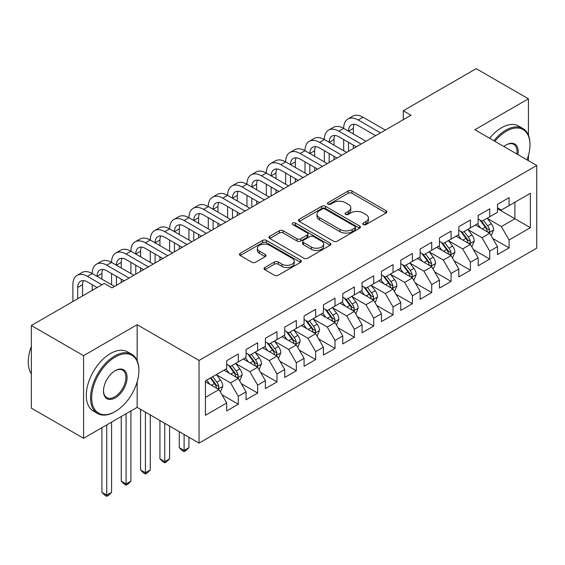 <?xml version="1.0" encoding="UTF-8"?>
<svg xmlns="http://www.w3.org/2000/svg" width="565" height="565" viewBox="0 0 565 565"><rect width="100%" height="100%" fill="white"/><g stroke="black" fill="none" stroke-linecap="round" stroke-linejoin="round"><path stroke-width="0.85" d="M363.309 224.588A1.879 1.088 0 0 0 365.965 224.588L386.135 212.941A2.684 1.547 0 0 0 386.926 211.84A2.684 1.547 0 0 0 386.135 210.745L351.967 191.019A2.684 1.547 0 0 0 348.167 191.019L327.997 202.666A1.879 1.088 0 0 0 327.446 203.428A1.879 1.088 0 0 0 327.997 204.198A1.879 1.088 0 0 0 330.652 204.198L333.265 202.694A8.595 4.958 0 0 1 345.413 202.694L348.259 204.332A8.595 4.958 0 0 1 350.78 207.842A8.595 4.958 0 0 1 348.259 211.352L345.653 212.857A1.879 1.088 0 0 0 345.102 213.627A1.879 1.088 0 0 0 345.653 214.389A1.879 1.088 0 0 0 348.308 214.389L350.922 212.885A8.595 4.958 0 0 1 363.069 212.885L365.915 214.531A8.595 4.958 0 0 1 368.436 218.034A8.595 4.958 0 0 1 365.915 221.544L363.309 223.048A1.879 1.088 0 0 0 362.758 223.818A1.879 1.088 0 0 0 363.309 224.588L363.309 223.048M264.823 267.528A2.684 1.547 0 0 0 264.032 268.622A2.684 1.547 0 0 0 264.823 269.717L274.406 275.254A2.684 1.547 0 0 0 278.206 275.254L300.608 262.322A2.684 1.547 0 0 0 301.392 261.221A2.684 1.547 0 0 0 300.608 260.126L266.433 240.393A2.684 1.547 0 0 0 262.64 240.393L240.231 253.332A2.684 1.547 0 0 0 239.447 254.427A2.684 1.547 0 0 0 240.231 255.521L251.813 262.209A2.684 1.547 0 0 0 255.613 262.209L265.197 256.672A2.684 1.547 0 0 0 265.988 255.578A2.684 1.547 0 0 0 265.197 254.483L259.455 251.164A7.183 4.146 0 0 1 257.35 248.233A7.183 4.146 0 0 1 261.786 244.405A7.183 4.146 0 0 1 269.611 245.302L292.112 258.29A7.183 4.146 0 0 1 294.217 261.221A7.183 4.146 0 0 1 289.781 265.056A7.183 4.146 0 0 1 281.956 264.152L278.206 261.99A2.684 1.547 0 0 0 274.406 261.99L264.823 267.528L264.823 269.717M137.147 360.548L137.147 324.72L83.571 355.653L31.343 325.504L104.264 283.404L112.004 287.868L411.03 115.232L403.29 110.761L403.29 119.695M137.147 324.72L199.042 360.456L536.75 165.481L536.75 248.12L199.042 443.094L199.042 360.456M528.43 135.219L528.43 98.811L474.854 129.745L536.75 165.481M528.43 98.811L476.21 68.662L403.29 110.761M333.456 241.163A2.684 1.547 0 0 0 337.249 241.163L359.651 228.232A2.684 1.547 0 0 0 360.442 227.137A2.684 1.547 0 0 0 359.651 226.035L325.475 206.31A2.684 1.547 0 0 0 321.683 206.31L299.281 219.241A2.684 1.547 0 0 0 298.49 220.336A2.684 1.547 0 0 0 299.281 221.431L333.456 241.163M293.482 224.99A1.879 1.088 0 0 1 295.389 225.258L295.389 223.027L330.13 243.084A2.684 1.547 0 0 1 330.913 244.179A2.684 1.547 0 0 1 330.13 245.274L307.727 258.212A2.684 1.547 0 0 1 303.928 258.212L269.759 238.479L269.759 236.283A2.684 1.547 0 0 0 268.968 237.385A2.684 1.547 0 0 0 269.759 238.479M269.759 236.283L279.343 230.753A2.684 1.547 0 0 1 283.143 230.753L296.999 238.755A2.684 1.547 0 0 0 300.799 238.755L307.155 235.082A2.684 1.547 0 0 0 307.946 233.988A2.684 1.547 0 0 0 307.155 232.886L292.727 224.559A1.879 1.088 0 0 1 292.176 223.789A1.879 1.088 0 0 1 293.341 222.787A1.879 1.088 0 0 1 295.389 223.027M497.483 208.697L514.892 218.747L514.892 202.221L530.366 193.287L509.093 205.568L509.093 197.644L497.483 204.339L497.483 212.271L489.749 216.734L489.749 208.81L478.145 215.505L478.145 223.436L470.405 227.907L470.405 219.976L458.801 226.678L458.801 234.602L451.068 239.073L451.068 231.142L439.457 237.844L439.457 245.768L431.724 250.239L431.724 242.307L420.12 249.01L420.12 256.941L412.379 261.404L412.379 253.473L400.776 260.175L400.776 268.107L393.042 272.57L393.042 264.646L381.432 271.341L381.432 279.272L373.698 283.736L373.698 275.812L362.094 282.507L362.094 290.438L354.354 294.902L354.354 286.978L342.75 293.68L342.75 301.604L335.017 306.075L335.017 298.143L323.406 304.846L323.406 312.77L315.673 317.24L315.673 309.309L304.069 316.012L304.069 323.943L296.328 328.406L296.328 320.475L284.725 327.177L284.725 335.109L276.984 339.572L276.984 331.648L265.38 338.343L265.38 346.274L257.647 350.738L257.647 342.814L246.043 349.509L246.043 357.44L238.303 361.904L238.303 353.98L226.699 360.682L226.699 368.606L205.42 380.888L205.42 415.289L226.699 403L218.959 389.603L205.42 381.785M530.366 193.287L530.366 227.681L509.093 239.963L501.353 226.565L487.334 218.464M492.751 238.458L509.093 247.894L509.093 239.963M509.093 247.894L497.483 254.596L497.483 246.665L489.749 251.128L482.016 237.731L467.99 229.637M473.406 249.624L489.749 259.06L489.749 251.128M489.749 259.06L478.145 265.762L478.145 257.831L470.405 262.301L462.671 248.897L448.645 240.803M454.062 260.79L470.405 270.225L470.405 262.301M470.405 270.225L458.801 276.928L458.801 268.997L451.068 273.467L443.327 260.062L429.308 251.969M434.718 271.956L451.068 281.391L451.068 273.467M451.068 281.391L439.457 288.094L439.457 280.162L431.724 284.633L423.983 271.228L409.964 263.135M415.381 283.122L431.724 292.564L431.724 284.633M431.724 292.564L420.12 299.259L420.12 291.335L412.379 295.799L404.646 282.401L390.62 274.3M396.037 294.294L412.379 303.73L412.379 295.799M412.379 303.73L400.776 310.425L400.776 302.501L393.042 306.964L385.302 293.567L371.283 285.466M376.693 305.46L393.042 314.896L393.042 306.964M393.042 314.896L381.432 321.598L381.432 313.667L373.698 318.13L365.958 304.733L351.939 296.639M357.355 316.626L373.698 326.062L373.698 318.13M373.698 326.062L362.094 332.764L362.094 324.833L354.354 329.303L346.62 315.899L332.594 307.805M338.011 327.792L354.354 337.227L354.354 329.303M354.354 337.227L342.75 343.93L342.75 335.998L335.017 340.469L327.276 327.064L313.25 318.971M318.667 338.958L335.017 348.393L335.017 340.469M335.017 348.393L323.406 355.095L323.406 347.164L315.673 351.635L307.932 338.23L293.913 330.137M299.33 350.123L315.673 359.566L315.673 351.635M315.673 359.566L304.069 366.261L304.069 358.337L296.328 362.801L288.595 349.403L274.569 341.302M279.986 361.296L296.328 370.732L296.328 362.801M296.328 370.732L284.725 377.427L284.725 369.503L276.984 373.966L269.251 360.569L255.225 352.468M260.642 372.462L276.984 381.898L276.984 373.966M276.984 381.898L265.38 388.6L265.38 380.669L257.647 385.132L249.907 371.735L235.888 363.641M241.304 383.628L257.647 393.063L257.647 385.132M257.647 393.063L246.043 399.766L246.043 391.835L238.303 396.305L230.569 382.901L216.543 374.807M221.96 394.794L238.303 404.229L238.303 396.305M238.303 404.229L226.699 410.932L226.699 403M226.699 364.143L230.569 366.374L238.303 361.904M205.42 397.421L218.959 389.603M246.043 352.977L249.907 355.208L257.647 350.738M230.569 382.901L238.303 378.437L223.987 370.174M246.043 391.835L238.303 378.437M265.38 341.804L269.251 344.043L276.984 339.572M249.907 371.735L257.647 367.264L243.331 359.001M265.38 380.669L257.647 367.264M284.725 330.638L288.595 332.87L296.328 328.406M269.251 360.569L276.984 356.098L262.676 347.835M284.725 369.503L276.984 356.098M304.069 319.472L307.932 321.704L315.673 317.24M288.595 349.403L296.328 344.933L282.013 336.669M304.069 358.337L296.328 344.933M323.406 308.306L327.276 310.538L335.017 306.075M307.932 338.23L315.673 333.767L301.357 325.504M323.406 347.164L315.673 333.767M342.75 297.141L346.62 299.372L354.354 294.902M327.276 327.064L335.017 322.601L320.701 314.338M342.75 335.998L335.017 322.601M362.094 285.975L365.958 288.207L373.698 283.736M346.62 315.899L354.354 311.435L340.045 303.172M362.094 324.833L354.354 311.435M381.432 274.802L385.302 277.041L393.042 272.57M365.958 304.733L373.698 300.269L359.382 291.999M381.432 313.667L373.698 300.269M400.776 263.636L404.646 265.868L412.379 261.404M385.302 293.567L393.042 289.096L378.727 280.833M400.776 302.501L393.042 289.096M420.12 252.47L423.983 254.702L431.724 250.239M404.646 282.401L412.379 277.931L398.071 269.667M420.12 291.335L412.379 277.931M439.457 241.304L443.327 243.536L451.068 239.073M423.983 271.228L431.724 266.765L417.408 258.502M439.457 280.162L431.724 266.765M458.801 230.139L462.671 232.37L470.405 227.907M443.327 260.062L451.068 255.599L436.752 247.336M458.801 268.997L451.068 255.599M478.145 218.973L482.016 221.205L489.749 216.734M462.671 248.897L470.405 244.433L456.096 236.17M478.145 257.831L470.405 244.433M497.483 207.8L501.353 210.039L509.093 205.568M482.016 237.731L489.749 233.267L475.433 224.997M497.483 246.665L489.749 233.267M31.343 325.504L31.343 408.142L83.571 438.292L137.147 407.358L199.042 443.094M83.571 355.653L83.571 438.292M528.43 160.679L528.43 155.417M501.353 226.565L514.892 218.747L530.366 227.681M137.147 407.358L137.147 381.891M364.058 224.849L365.915 223.775A8.595 4.958 0 0 0 368.436 220.272L368.436 218.034M350.78 207.842L350.78 210.074A8.595 4.958 0 0 1 348.259 213.584L346.402 214.658M386.1 212.963L351.967 193.251A2.684 1.547 0 0 0 348.167 193.251L328.745 204.459M359.615 228.253L325.475 208.541A2.684 1.547 0 0 0 321.683 208.541L299.316 221.452M354.905 227.9A1.879 1.088 0 0 0 355.456 227.137A1.879 1.088 0 0 0 354.905 226.367L324.91 209.05A1.879 1.088 0 0 0 322.248 209.05L319.5 210.639A8.595 4.958 0 0 0 316.979 214.142A8.595 4.958 0 0 0 319.5 217.652L340.003 229.489A8.595 4.958 0 0 0 352.15 229.489L354.905 227.9L354.905 230.132A1.879 1.088 0 0 0 355.456 229.369L355.456 227.137M316.979 214.142L316.979 216.381A8.595 4.958 0 0 0 319.5 219.884L319.5 217.652M354.905 230.132L352.15 231.721A8.595 4.958 0 0 1 340.003 231.721L319.5 219.884M269.795 238.501L279.343 232.985L279.343 230.753M307.946 233.988L307.946 236.219A2.684 1.547 0 0 1 307.155 237.314L300.799 240.987A2.684 1.547 0 0 1 296.999 240.987L283.143 232.985A2.684 1.547 0 0 0 279.343 232.985M295.389 225.258L330.094 245.295M311.379 247.053A7.183 4.146 0 0 0 319.211 247.957A7.183 4.146 0 0 0 323.646 244.122A7.183 4.146 0 0 0 321.541 241.191L313.61 236.615A2.684 1.547 0 0 0 309.818 236.615L303.454 240.287A2.684 1.547 0 0 0 302.671 241.382A2.684 1.547 0 0 0 303.454 242.477L311.379 247.053L311.379 249.292A7.183 4.146 0 0 0 319.211 250.189A7.183 4.146 0 0 0 323.646 246.354L323.646 244.122M302.671 241.382L302.671 243.614A2.684 1.547 0 0 0 303.454 244.716L303.454 242.477M311.379 249.292L303.454 244.716M294.217 261.221L294.217 263.46A7.183 4.146 0 0 1 289.781 267.287A7.183 4.146 0 0 1 281.956 266.39L278.206 264.222A2.684 1.547 0 0 0 274.406 264.222L264.858 269.738M257.35 248.233L257.35 250.465A7.183 4.146 0 0 0 259.455 253.403L259.455 251.164M265.162 256.694L259.455 253.403M300.573 262.337L266.433 242.632A2.684 1.547 0 0 0 262.64 242.632L240.266 255.542M491.183 235.746L493.577 229.891A7.246 4.188 -120 0 0 491.268 223.719L487.157 218.231M480.61 227.985L477.482 223.818M476.027 225.343L475.666 224.863M488.386 232.476L489.509 231.466L489.664 230.202A7.246 4.188 -120 0 0 487.588 225.838L483.478 220.357M481.133 220.696L486.211 227.469A3.694 2.133 60 0 1 486.882 228.592L489.664 230.202M479.862 219.962L485.271 227.179A7.246 4.188 60 0 1 487.341 231.537L487.489 231.961M72.892 301.512L72.892 284.718A20.517 11.844 60 0 1 77.137 275.332L81.974 272.535A20.517 11.844 60 0 1 92.236 273.552A20.517 11.844 60 0 1 96.481 264.166L101.319 261.369A20.517 11.844 60 0 1 111.573 262.386A20.517 11.844 60 0 1 115.825 252.993L120.663 250.203A20.517 11.844 60 0 1 130.918 251.22A20.517 11.844 60 0 1 135.169 241.827L140 239.037A20.517 11.844 60 0 1 150.262 240.054A20.517 11.844 60 0 1 154.506 230.661L159.344 227.872A20.517 11.844 60 0 1 169.599 228.889A20.517 11.844 60 0 1 173.851 219.495L178.688 216.706A20.517 11.844 60 0 1 188.943 217.716A20.517 11.844 60 0 1 193.195 208.33L198.025 205.533A20.517 11.844 60 0 1 208.287 206.55A20.517 11.844 60 0 1 212.532 197.164L217.37 194.367A20.517 11.844 60 0 1 227.624 195.384A20.517 11.844 60 0 1 231.876 185.991L236.714 183.201A20.517 11.844 60 0 1 246.969 184.218A20.517 11.844 60 0 1 251.22 174.825L256.051 172.035A20.517 11.844 60 0 1 266.313 173.052A20.517 11.844 60 0 1 270.557 163.659L275.395 160.87A20.517 11.844 60 0 1 285.65 161.887A20.517 11.844 60 0 1 289.902 152.494L294.739 149.704A20.517 11.844 60 0 1 304.994 150.714A20.517 11.844 60 0 1 309.246 141.328L314.076 138.531A20.517 11.844 60 0 1 324.338 139.548A20.517 11.844 60 0 1 328.583 130.162L333.421 127.365A20.517 11.844 60 0 1 343.675 128.382A20.517 11.844 60 0 1 347.927 118.989L352.765 116.199A20.517 11.844 60 0 1 363.02 117.216L385.302 130.077M347.927 118.989A20.517 11.844 60 0 1 358.182 120.006L380.464 132.874M375.633 135.664L358.182 125.592A13.68 7.896 -120 0 0 351.345 124.914A13.68 7.896 -120 0 0 348.513 131.172L353.351 128.382L353.351 133.969M354.206 124.286A13.68 7.896 -120 0 0 353.351 128.382M348.513 142.345L348.513 151.321M353.351 145.134L353.351 148.531M343.675 150.714L343.675 139.548M471.839 246.912L474.233 241.057A7.246 4.188 -120 0 0 471.923 234.885L467.813 229.397M461.266 239.15L458.144 234.984M456.682 236.509L456.329 236.036M469.042 243.642L470.165 242.632L470.32 241.368A7.246 4.188 -120 0 0 468.251 237.01L464.14 231.523M461.796 231.862L466.867 238.642A3.694 2.133 60 0 1 467.538 239.758L470.32 241.368M460.517 231.127L465.927 238.345A7.246 4.188 60 0 1 468.004 242.71L468.145 243.127M452.494 258.078L454.896 252.223A7.246 4.188 -120 0 0 452.579 246.05L448.469 240.57M441.922 250.323L438.8 246.149M437.338 247.675L436.985 247.202M449.698 254.808L450.821 253.798L450.983 252.534A7.246 4.188 -120 0 0 448.907 248.176L444.796 242.689M442.452 243.028L447.529 249.808A3.694 2.133 60 0 1 448.2 250.931L450.983 252.534M441.173 242.293L446.583 249.511A7.246 4.188 60 0 1 448.659 253.876L448.808 254.292M328.583 130.162A20.517 11.844 60 0 1 338.845 131.172L343.675 128.382L365.958 141.25M338.845 131.172L361.127 144.04M356.289 146.829L338.845 136.758A13.68 7.896 -120 0 0 332.008 136.08A13.68 7.896 -120 0 0 329.169 142.345L334.007 139.548L334.007 145.134M334.861 135.452A13.68 7.896 -120 0 0 334.007 139.548M329.169 153.511L329.169 162.487M334.007 156.3L334.007 159.697M324.338 161.887L324.338 150.714M309.246 141.328A20.517 11.844 60 0 1 319.5 142.345L324.338 139.548L346.62 152.416M319.5 142.345L341.783 155.206M336.945 157.995L319.5 147.924A13.68 7.896 -120 0 0 312.664 147.246A13.68 7.896 -120 0 0 309.832 153.511L314.663 150.721L314.663 156.3M315.524 146.618A13.68 7.896 -120 0 0 314.663 150.721M309.832 164.676L309.832 173.653M314.663 167.466L314.663 170.863M304.994 173.052L304.994 161.887M526.983 159.839A33.37 19.267 120 0 0 529.977 144.824A33.37 19.267 120 0 0 506.381 131.2A33.37 19.267 120 0 0 494.876 141.299M493.867 140.72A34.19 19.74 -60 0 1 505.802 130.19A34.19 19.74 -60 0 1 522.9 128.502A34.19 19.74 -60 0 1 529.977 144.153L529.977 144.824M503.931 146.533A16.689 9.633 -60 0 1 506.381 144.824L506.381 144.824A16.689 9.633 -60 0 1 517.921 154.612M516.848 153.991A15.862 9.16 120 0 0 513.733 144.372A15.862 9.16 120 0 0 506.092 144.993M489.615 138.263A34.19 19.74 -60 0 1 501.55 127.732A34.19 19.74 -60 0 1 518.642 126.044L522.9 128.502M115.288 356.995A33.37 19.267 120 0 0 91.692 397.866A33.37 19.267 120 0 0 115.288 411.49L114.709 411.821A34.19 19.74 -60 0 1 97.611 413.516A34.19 19.74 -60 0 1 92.37 386.121A34.19 19.74 -60 0 1 114.709 355.985A34.19 19.74 -60 0 1 131.807 354.297A34.19 19.74 -60 0 1 138.884 369.948L138.884 370.619A33.37 19.267 120 0 0 115.288 356.995M115.288 370.619L115.288 370.619A16.689 9.633 -60 0 1 127.09 377.427A16.689 9.633 -60 0 1 115.288 397.866A16.689 9.633 -60 0 1 103.487 391.051A16.689 9.633 -60 0 1 115.288 370.619L115.288 370.619M103.494 390.712A15.862 9.16 120 0 0 106.778 397.647A15.862 9.16 120 0 0 114.709 396.863A15.862 9.16 120 0 0 125.07 382.879A15.862 9.16 120 0 0 122.64 370.167A15.862 9.16 120 0 0 114.992 370.788M31.343 373.79A34.19 19.74 -60 0 1 31.343 346.458M97.611 413.516L93.359 411.059A34.19 19.74 -60 0 1 88.119 383.663A34.19 19.74 -60 0 1 110.45 353.535A34.19 19.74 -60 0 1 127.549 351.84L131.807 354.297M114.709 411.821L115.288 411.49A33.37 19.267 120 0 0 138.884 370.619M433.157 269.244L435.551 263.389A7.246 4.188 -120 0 0 433.242 257.216L429.132 251.736M422.585 261.489L419.456 257.315M418.001 258.841L417.641 258.367M430.361 265.974L431.483 264.964L431.639 263.7A7.246 4.188 -120 0 0 429.562 259.342L425.452 253.855M423.107 254.201L428.185 260.974A3.694 2.133 60 0 1 428.856 262.096L431.639 263.7M421.836 253.459L427.246 260.684A7.246 4.188 60 0 1 429.315 265.041L429.464 265.458M413.813 280.41L416.207 274.562A7.246 4.188 -120 0 0 413.898 268.389L409.787 262.902M403.241 272.655L400.119 268.488M398.657 270.006L398.304 269.533M411.016 277.147L412.139 276.13L412.295 274.865A7.246 4.188 -120 0 0 410.225 270.508L406.115 265.02M403.77 265.366L408.841 272.139A3.694 2.133 60 0 1 409.512 273.262L412.295 274.865M402.492 264.632L407.902 271.85A7.246 4.188 60 0 1 409.978 276.207L410.119 276.631M289.902 152.494A20.517 11.844 60 0 1 300.156 153.511L304.994 150.714L327.276 163.582M300.156 153.511L322.438 166.371M317.608 169.168L300.156 159.09A13.68 7.896 -120 0 0 293.32 158.412A13.68 7.896 -120 0 0 290.488 164.676L295.326 161.887L295.326 167.466M296.18 157.783A13.68 7.896 -120 0 0 295.326 161.887M290.488 175.842L290.488 184.819M295.326 178.632L295.326 182.029M285.65 184.218L285.65 173.052M270.557 163.659A20.517 11.844 60 0 1 280.819 164.676L285.65 161.887L307.932 174.747M280.819 164.676L303.101 177.537M298.264 180.334L280.819 170.263A13.68 7.896 -120 0 0 273.976 169.585A13.68 7.896 -120 0 0 271.144 175.842L275.981 173.052L275.981 178.632M276.836 168.949A13.68 7.896 -120 0 0 275.981 173.052M271.144 187.008L271.144 195.984M275.981 189.805L275.981 193.195M266.313 195.384L266.313 184.218M394.469 291.575L396.87 285.728A7.246 4.188 -120 0 0 394.554 279.555L390.443 274.067M383.896 283.821L380.775 279.654M379.313 281.172L378.96 280.699M391.672 288.312L392.795 287.303L392.957 286.038A7.246 4.188 -120 0 0 390.881 281.674L386.771 276.193M384.426 276.532L389.504 283.305A3.694 2.133 60 0 1 390.175 284.428L392.957 286.038M383.148 275.798L388.558 283.016A7.246 4.188 60 0 1 390.634 287.373L390.782 287.797M251.22 174.825A20.517 11.844 60 0 1 261.475 175.842L266.313 173.052L288.595 185.913M261.475 175.842L283.757 188.71M278.919 191.5L261.475 181.429A13.68 7.896 -120 0 0 254.638 180.751A13.68 7.896 -120 0 0 251.806 187.008L256.637 184.218L256.637 189.805M257.499 180.115A13.68 7.896 -120 0 0 256.637 184.218M251.806 198.174L251.806 207.157M256.637 200.971L256.637 204.361M246.969 206.55L246.969 195.384M375.132 302.748L377.526 296.893A7.246 4.188 -120 0 0 375.216 290.721L371.106 285.233M364.559 294.987L361.43 290.82M359.976 292.345L359.615 291.865M372.328 299.478L373.451 298.468L373.613 297.204A7.246 4.188 -120 0 0 371.537 292.839L367.427 287.359M365.082 287.698L370.16 294.471A3.694 2.133 60 0 1 370.831 295.594L373.613 297.204M363.811 286.964L369.22 294.181A7.246 4.188 60 0 1 371.29 298.539L371.438 298.963M231.876 185.991A20.517 11.844 60 0 1 242.131 187.008L246.969 184.218L269.251 197.079M242.131 187.008L264.413 199.876M259.582 202.666L242.131 192.594A13.68 7.896 -120 0 0 235.294 191.916A13.68 7.896 -120 0 0 232.462 198.174L237.3 195.384L237.3 200.971M238.155 191.288A13.68 7.896 -120 0 0 237.3 195.384M232.462 209.347L232.462 218.323M237.3 212.136L237.3 215.533M227.624 217.716L227.624 206.55M355.788 313.914L358.182 308.059A7.246 4.188 -120 0 0 355.872 301.887L351.762 296.399M345.215 306.152L342.093 301.985M340.631 303.511L340.278 303.038M352.991 310.644L354.114 309.634L354.269 308.37A7.246 4.188 -120 0 0 352.193 304.012L348.089 298.525M345.745 298.864L350.816 305.644A3.694 2.133 60 0 1 351.487 306.76L354.269 308.37M344.466 298.129L349.876 305.347A7.246 4.188 60 0 1 351.953 309.712L352.094 310.129M212.532 197.164A20.517 11.844 60 0 1 222.794 198.174L227.624 195.384L249.907 208.252M222.794 198.174L245.076 211.042M240.238 213.831L222.794 203.76A13.68 7.896 -120 0 0 215.95 203.082A13.68 7.896 -120 0 0 213.118 209.347L217.956 206.55L217.956 212.136M218.81 202.454A13.68 7.896 -120 0 0 217.956 206.55M213.118 220.512L213.118 229.489M217.956 223.302L217.956 226.699M208.287 228.889L208.287 217.716M336.443 325.08L338.845 319.225A7.246 4.188 -120 0 0 336.528 313.052L332.418 307.572M325.871 317.325L322.749 313.151M321.287 314.677L320.934 314.204M333.647 321.81L334.77 320.8L334.932 319.536A7.246 4.188 -120 0 0 332.856 315.178L328.745 309.691M326.401 310.03L331.471 316.81A3.694 2.133 60 0 1 332.142 317.933L334.932 319.536M325.122 309.295L330.532 316.513A7.246 4.188 60 0 1 332.608 320.878L332.757 321.294M193.195 208.33A20.517 11.844 60 0 1 203.449 209.347L208.287 206.55L230.569 219.418M203.449 209.347L225.732 222.207M220.894 224.997L203.449 214.926A13.68 7.896 -120 0 0 196.613 214.248A13.68 7.896 -120 0 0 193.781 220.512L198.612 217.716L198.612 223.302M199.473 213.619A13.68 7.896 -120 0 0 198.612 217.716M193.781 231.678L193.781 240.655M198.612 234.468L198.612 237.865M188.943 240.054L188.943 228.889M317.106 336.246L319.5 330.391A7.246 4.188 -120 0 0 317.184 324.218L313.081 318.738M306.534 328.491L303.405 324.317M301.95 325.843L301.59 325.369M314.302 332.976L315.425 331.966L315.588 330.702A7.246 4.188 -120 0 0 313.511 326.344L309.401 320.856M307.056 321.203L312.134 327.975A3.694 2.133 60 0 1 312.805 329.098L315.588 330.702M305.785 320.461L311.188 327.686A7.246 4.188 60 0 1 313.264 332.043L313.413 332.46M173.851 219.495A20.517 11.844 60 0 1 184.105 220.512L188.943 217.716L211.225 230.584M184.105 220.512L206.387 233.373M201.557 236.17L184.105 226.092A13.68 7.896 -120 0 0 177.269 225.414A13.68 7.896 -120 0 0 174.437 231.678L179.275 228.889L179.275 234.468M180.129 224.785A13.68 7.896 -120 0 0 179.275 228.889M174.437 242.844L174.437 251.821M179.275 245.634L179.275 249.031M169.599 251.22L169.599 240.054M297.762 347.411L300.156 341.564A7.246 4.188 -120 0 0 297.847 335.391L293.736 329.904M287.19 339.657L284.068 335.49M282.606 337.008L282.253 336.535M294.965 344.142L296.088 343.132L296.244 341.867A7.246 4.188 -120 0 0 294.167 337.51L290.064 332.022M287.719 332.368L292.79 339.141A3.694 2.133 60 0 1 293.461 340.264L296.244 341.867M286.441 331.634L291.851 338.852A7.246 4.188 60 0 1 293.927 343.209L294.068 343.633M184.105 434.471L184.105 450.439L188.943 447.65L188.943 437.261M188.943 447.65L186.04 450.552L184.105 451.668L182.17 450.552L179.275 447.65L179.275 431.681M179.275 447.65L184.105 450.439L184.105 451.668M154.506 230.661A20.517 11.844 60 0 1 164.768 231.678L169.599 228.889L191.881 241.749M164.768 231.678L187.05 244.539M182.213 247.336L164.768 237.265A13.68 7.896 -120 0 0 157.925 236.587A13.68 7.896 -120 0 0 155.093 242.844L159.93 240.054L159.93 245.634M160.785 235.951A13.68 7.896 -120 0 0 159.93 240.054M155.093 254.01L155.093 262.986M159.93 256.807L159.93 260.197M150.262 262.386L150.262 251.22M278.418 358.577L280.819 352.73A7.246 4.188 -120 0 0 278.503 346.557L274.392 341.069M267.845 350.823L264.724 346.656M263.262 348.174L262.909 347.701M275.621 355.314L276.744 354.304L276.906 353.04A7.246 4.188 -120 0 0 274.83 348.676L270.72 343.195M268.375 343.534L273.446 350.307A3.694 2.133 60 0 1 274.117 351.43L276.906 353.04M267.097 342.8L272.507 350.018A7.246 4.188 60 0 1 274.583 354.375L274.731 354.799M164.768 423.305L164.768 461.612L169.599 458.815L169.599 426.095M169.599 458.815L166.696 461.718L164.768 462.834L162.833 461.718L159.93 458.815L159.93 420.515M159.93 458.815L164.768 461.612L164.768 462.834M135.169 241.827A20.517 11.844 60 0 1 145.424 242.844L150.262 240.054L172.544 252.915M145.424 242.844L167.706 255.712M162.868 258.502L145.424 248.43A13.68 7.896 -120 0 0 138.587 247.753A13.68 7.896 -120 0 0 135.755 254.01L140.586 251.22L140.586 256.807M141.448 247.117A13.68 7.896 -120 0 0 140.586 251.22M135.755 265.176L135.755 274.159M140.586 267.972L140.586 271.362M130.918 273.552L130.918 262.386M259.074 369.75L261.475 363.895A7.246 4.188 -120 0 0 259.158 357.723L255.055 352.235M248.508 361.988L245.38 357.822M243.918 359.347L243.564 358.867M256.277 366.48L257.4 365.47L257.562 364.206A7.246 4.188 -120 0 0 255.486 359.841L251.376 354.361M249.031 354.7L254.109 361.473A3.694 2.133 60 0 1 254.78 362.596L257.562 364.206M247.76 353.965L253.162 361.183A7.246 4.188 60 0 1 255.239 365.541L255.387 365.965M145.424 412.139L145.424 472.778L150.262 469.981L150.262 414.929M150.262 469.981L147.359 472.891L145.424 474.007L143.489 472.891L140.586 469.981L140.586 409.343M140.586 469.981L145.424 472.778L145.424 474.007M115.825 252.993A20.517 11.844 60 0 1 126.08 254.01L130.918 251.22L153.2 264.081M126.08 254.01L148.362 266.878M143.531 269.667L126.08 259.596A13.68 7.896 -120 0 0 119.243 258.918A13.68 7.896 -120 0 0 116.411 265.176L121.249 262.386L121.249 267.972M122.104 258.29A13.68 7.896 -120 0 0 121.249 262.386M116.411 276.349L116.411 285.325M121.249 279.138L121.249 282.535M111.573 284.718L111.573 273.552M239.737 380.916L242.131 375.061A7.246 4.188 -120 0 0 239.821 368.889L235.711 363.401M229.164 373.154L226.042 368.987M224.58 370.513L224.22 370.04M236.94 377.646L238.063 376.636L238.218 375.372A7.246 4.188 -120 0 0 236.142 371.014L232.038 365.527M229.694 365.866L234.765 372.646A3.694 2.133 60 0 1 235.436 373.762L238.218 375.372M228.415 365.131L233.825 372.349A7.246 4.188 60 0 1 235.902 376.714L236.043 377.13M126.08 413.742L126.08 483.944L130.918 481.154L130.918 410.953M130.918 481.154L128.015 484.057L126.08 485.173L124.145 484.057L121.249 481.154L121.249 416.539M121.249 481.154L126.08 483.944L126.08 485.173M96.481 264.166A20.517 11.844 60 0 1 106.743 265.176L111.573 262.386L133.856 275.254M106.743 265.176L129.025 278.044M124.187 280.833L106.743 270.762A13.68 7.896 -120 0 0 99.899 270.084A13.68 7.896 -120 0 0 97.067 276.349L101.905 273.552L101.905 279.138M102.759 269.456A13.68 7.896 -120 0 0 101.905 273.552M92.236 290.346L92.236 284.718M220.392 392.082L222.794 386.227A7.246 4.188 -120 0 0 220.477 380.054L216.367 374.574M209.82 384.327L206.698 380.153M217.596 388.812L218.719 387.802L218.874 386.538A7.246 4.188 -120 0 0 216.805 382.18L212.694 376.693M210.879 377.745L215.42 383.812A3.694 2.133 60 0 1 216.091 384.927L218.874 386.538M210.371 378.034L214.481 383.515A7.246 4.188 60 0 1 216.557 387.88L216.706 388.296M106.743 424.915L106.743 495.11L111.573 492.32L111.573 422.119M111.573 492.32L108.671 495.223L106.743 496.338L104.808 495.223L101.905 492.32L101.905 427.705M101.905 492.32L106.743 495.11L106.743 496.338M77.137 275.332A20.517 11.844 60 0 1 87.398 276.349L92.236 273.552L114.518 286.42M87.398 276.349L101.94 284.746M97.109 287.536L87.398 281.928A13.68 7.896 -120 0 0 80.562 281.25A13.68 7.896 -120 0 0 77.73 287.514L77.73 298.723M83.422 280.621A13.68 7.896 -120 0 0 82.561 284.718L82.561 295.933M365.915 223.775L365.915 221.544M345.653 214.389L345.653 212.857M348.259 213.584L348.259 211.352M327.997 204.198L327.997 202.666M348.167 193.251L348.167 191.019M351.967 193.251L351.967 191.019M386.135 212.941L386.135 210.745M299.281 221.431L299.281 219.241M321.683 208.541L321.683 206.31M325.475 208.541L325.475 206.31M359.651 228.232L359.651 226.035M340.003 231.721L340.003 229.489M352.15 231.721L352.15 229.489M283.143 232.985L283.143 230.753M296.999 240.987L296.999 238.755M300.799 240.987L300.799 238.755M307.155 237.314L307.155 235.082M330.13 245.274L330.13 243.084M274.406 264.222L274.406 261.99M278.206 264.222L278.206 261.99M281.956 266.39L281.956 264.152M265.197 256.672L265.197 254.483M240.231 255.521L240.231 253.332M262.64 242.632L262.64 240.393M266.433 242.632L266.433 240.393M300.608 262.322L300.608 260.126M488.838 232.738L493.527 230.033M487.588 225.838L491.268 223.719M482.242 228.931L485.271 227.179M363.02 117.216L358.182 120.006M469.501 243.903L474.19 241.198M468.251 237.01L471.923 234.885M462.897 240.097L465.927 238.345M450.157 255.076L454.846 252.364M448.907 248.176L452.579 246.05M443.553 251.263L446.583 249.511M430.812 266.242L435.502 263.53M429.562 259.342L433.242 257.216M424.216 262.428L427.246 260.684M411.475 277.408L416.165 274.696M410.225 270.508L413.898 268.389M404.872 273.594L407.902 271.85M392.131 288.574L396.821 285.869M390.881 281.674L394.554 279.555M385.528 284.767L388.558 283.016M372.787 299.74L377.477 297.035M371.537 292.839L375.216 290.721M366.191 295.933L369.22 294.181M353.45 310.905L358.139 308.2M352.193 304.012L355.872 301.887M346.846 307.099L349.876 305.347M334.106 322.078L338.795 319.366M332.856 315.178L336.528 313.052M327.502 318.264L330.532 316.513M314.762 333.244L319.451 330.532M313.511 326.344L317.184 324.218M308.165 329.43L311.188 327.686M295.417 344.41L300.114 341.698M294.167 337.51L297.847 335.391M288.821 340.596L291.851 338.852M276.08 355.576L280.77 352.871M274.83 348.676L278.503 346.557M269.477 351.769L272.507 350.018M256.736 366.742L261.426 364.037M255.486 359.841L259.158 357.723M250.14 362.935L253.162 361.183M237.392 377.907L242.088 375.202M236.142 371.014L239.821 368.889M230.795 374.101L233.825 372.349M218.055 389.08L222.744 386.368M216.805 382.18L220.477 380.054M211.451 385.266L214.481 383.515M82.561 284.718L77.73 287.514"/></g></svg>
